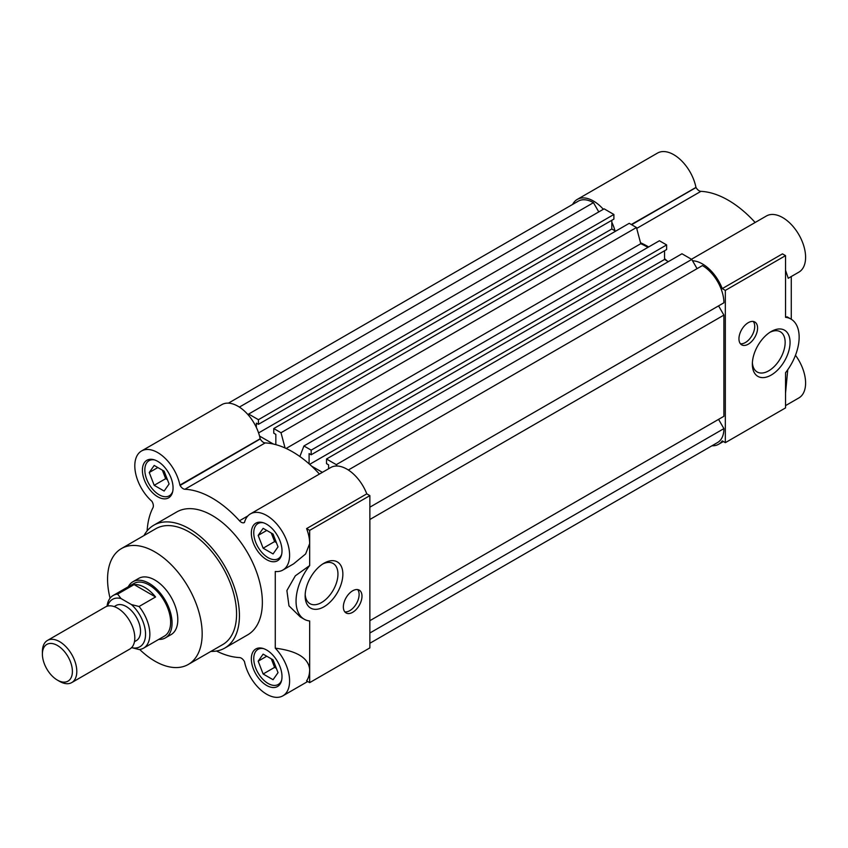 <?xml version="1.0" encoding="UTF-8"?>
<svg xmlns="http://www.w3.org/2000/svg" width="848" height="848" viewBox="0 0 848 848"><rect width="100%" height="100%" fill="white"/><g stroke="black" fill="none" stroke-linecap="round" stroke-linejoin="round"><path stroke-width="1.27" d="M128.292 586.752A32.436 18.73 60 0 1 132.913 581.739L138.648 578.421A32.436 18.73 60 0 1 154.866 580.032A32.436 18.73 60 0 1 176.055 608.61A32.436 18.73 60 0 1 171.084 634.601L165.349 637.908A32.436 18.73 60 0 1 158.693 639.413M188.309 664.44L222.717 644.586A66.897 38.616 -120 0 0 232.967 590.982A66.897 38.616 -120 0 0 189.263 532.035A66.897 38.616 -120 0 0 155.82 528.717L121.423 548.582A66.897 38.616 60 0 1 154.866 551.889A66.897 38.616 60 0 1 198.57 610.836A66.897 38.616 60 0 1 188.309 664.44A66.897 38.616 60 0 1 154.866 661.133A66.897 38.616 60 0 1 139.676 649.462M224.741 648.095L247.669 634.855A70.946 40.958 -120 0 0 258.545 577.997A70.946 40.958 -120 0 0 212.201 515.478A70.946 40.958 -120 0 0 176.723 511.969L153.795 525.209A70.946 40.958 60 0 1 189.263 528.728A70.946 40.958 60 0 1 235.617 591.247A70.946 40.958 60 0 1 224.741 648.095A70.946 40.958 60 0 1 210.898 651.402M250.457 513.877A32.436 18.73 60 0 1 282.882 532.597A32.436 18.73 60 0 1 282.882 570.047L293.546 563.899L305.64 553.945L309.668 543.621A32.436 18.73 -120 0 0 306.594 528.601L366.792 493.843A32.436 18.73 60 0 0 330.72 467.534L250.457 513.877A32.436 18.73 60 0 0 244.5 522.389L244.319 522.559A6.084 3.509 60 0 1 241.288 522.251A6.084 3.509 60 0 1 239.486 520.767L247.913 515.891M260.347 439.126A6.084 3.509 -120 0 0 263.389 442.338A6.084 3.509 -120 0 0 265.18 442.921L184.917 489.264A6.084 3.509 60 0 1 183.115 488.681A6.084 3.509 60 0 1 180.083 485.469L260.251 438.957L180.083 485.469M366.792 493.843L369.866 495.624L369.866 647.893L309.668 682.64L306.594 680.87A32.436 18.73 -120 0 0 309.668 669.401C308.46 658.006 296.991 650.925 275.271 648.169A32.436 18.73 60 0 1 282.882 695.837A32.436 18.73 60 0 1 266.664 694.226A32.436 18.73 60 0 1 244.5 661.716L244.319 661.355A6.084 3.509 60 0 0 239.486 657.56A92.231 53.254 60 0 1 216.484 651.031M342.857 574.107A26.67 15.402 120 0 0 324 563.22A26.67 15.402 120 0 0 305.142 595.879A26.67 15.402 120 0 0 324 606.776A26.67 15.402 120 0 0 342.857 574.107M305.185 594.395A23.203 13.398 120 0 0 309.944 603.67A23.203 13.398 120 0 0 321.551 602.525A23.203 13.398 120 0 0 337.949 574.107A23.203 13.398 120 0 0 333.147 563.485A23.203 13.398 120 0 0 322.728 564.005M344.807 611.853A13.176 7.611 120 0 0 349.8 610.645A13.176 7.611 120 0 0 357.962 600.352A13.176 7.611 120 0 0 357.665 589.583M352.673 590.791A13.176 7.611 120 0 0 344.065 602.398A13.176 7.611 120 0 0 346.079 612.956A13.176 7.611 120 0 0 352.673 612.309A13.176 7.611 120 0 0 361.28 600.691A13.176 7.611 120 0 0 359.255 590.134A13.176 7.611 120 0 0 352.673 590.791M266.664 650.045A21.688 12.519 -120 0 0 255.82 648.964A21.688 12.519 -120 0 0 252.503 666.348A21.688 12.519 -120 0 0 266.664 685.46A21.688 12.519 -120 0 0 277.508 686.53A21.688 12.519 -120 0 0 280.836 669.157A21.688 12.519 -120 0 0 266.664 650.045M266.664 524.255A21.688 12.519 -120 0 0 255.82 523.184A21.688 12.519 -120 0 0 252.503 540.558A21.688 12.519 -120 0 0 266.664 559.669A21.688 12.519 -120 0 0 277.508 560.751A21.688 12.519 -120 0 0 280.836 543.367A21.688 12.519 -120 0 0 266.664 524.255M157.739 461.365A21.688 12.519 -120 0 0 146.895 460.284A21.688 12.519 -120 0 0 143.566 477.668A21.688 12.519 -120 0 0 157.739 496.78A21.688 12.519 -120 0 0 168.582 497.85A21.688 12.519 -120 0 0 171.9 480.477A21.688 12.519 -120 0 0 157.739 461.365M281.674 680.085A20.267 11.702 60 0 1 278.239 684.474A20.267 11.702 60 0 1 268.106 683.477A20.267 11.702 60 0 1 254.856 665.606A20.267 11.702 60 0 1 257.962 649.367A20.267 11.702 60 0 1 263.484 648.593M281.674 554.306A20.267 11.702 60 0 1 278.239 558.694A20.267 11.702 60 0 1 268.106 557.687A20.267 11.702 60 0 1 254.856 539.826A20.267 11.702 60 0 1 257.962 523.576A20.267 11.702 60 0 1 263.484 522.803M172.738 491.405A20.267 11.702 60 0 1 169.303 495.794A20.267 11.702 60 0 1 159.17 494.797A20.267 11.702 60 0 1 145.93 476.936A20.267 11.702 60 0 1 149.036 460.687A20.267 11.702 60 0 1 154.548 459.913M275.907 667.175A12.158 7.017 60 0 1 272.123 660.963A12.158 7.017 60 0 1 271.455 658.928M275.907 541.384A12.158 7.017 60 0 1 272.123 535.183A12.158 7.017 60 0 1 271.455 533.148M110.07 598.19A66.897 38.616 60 0 1 121.423 548.582M144.001 535.544A70.946 40.958 60 0 1 153.795 525.209M147.128 530.89A92.231 53.254 60 0 1 152.969 507.708A6.084 3.509 60 0 0 152.099 501.624L151.877 501.285A32.436 18.73 60 0 1 135.595 473.184A32.436 18.73 60 0 1 141.521 450.988L221.784 404.644A32.436 18.73 60 0 1 243.97 410.612A32.436 18.73 60 0 1 260.177 438.766L260.251 438.957M265.18 442.921A92.231 53.254 60 0 1 319.42 474.053M282.882 570.047A32.436 18.73 60 0 1 275.271 571.478L275.271 648.169M184.917 489.264A92.231 53.254 60 0 1 239.486 520.767M141.521 450.988A32.436 18.73 60 0 1 163.706 456.955A32.436 18.73 60 0 1 179.903 485.098L179.977 485.3M309.668 682.64L309.668 620.98A39.527 22.822 -60 0 1 304.241 619.231A39.527 22.822 -60 0 1 309.668 565.563L309.668 530.382L369.866 495.624M309.668 530.382L306.594 528.601M309.668 565.563L295.327 575.813L286.889 590.547L288.977 605.854L300.362 616.984L304.241 619.231M258.174 661.186L263.134 673.99L273.067 679.714L278.027 672.655L273.067 659.861L263.134 654.126L258.174 661.186L266.77 656.225M258.174 535.406L263.134 548.2L273.067 553.935L278.027 546.865L273.067 534.07L263.134 528.336L258.174 535.406L266.77 530.435M149.237 472.506L154.198 485.31L164.13 491.045L169.102 483.975L164.13 471.181L154.198 465.446L149.237 472.506L157.834 467.545M276.374 668.394L274.604 667.365L263.134 673.99M274.604 667.365L271.296 658.832M276.374 542.603L274.604 541.575L263.134 548.2M274.604 541.575L271.296 533.053M167.448 479.714L165.667 478.685L154.198 485.31M165.667 478.685L162.36 470.152M166.971 478.495A12.158 7.017 60 0 1 163.187 472.294A12.158 7.017 60 0 1 162.53 470.248M285.066 447.977L281.006 432.734L273.766 428.547L629.227 223.321L636.466 227.508L640.781 243.694A91.213 52.661 60 0 1 647.936 247.362M640.781 243.694L286.126 448.454M328.589 468.764L328.589 464.842L326.512 463.633L326.512 459.001L336.285 464.651L337.08 466.018M311.587 466.114L322.388 472.347M299.863 456.521L303.934 445.974L311.174 450.15L311.174 454.782L309.096 453.585L309.096 463.856M273.766 428.547L273.766 433.19L275.844 434.388L275.844 444.649M259.541 436.063L273.342 444.034M247.86 414.513L248.655 414.057L258.428 419.696L258.428 424.329L256.35 423.131L256.35 427.434M228.441 403.139L578.262 201.167A30.401 17.554 60 0 1 593.452 202.672L598.783 211.905M248.655 414.057L604.115 208.831L613.888 214.47L613.888 219.102L258.428 424.329M611.811 220.3L611.811 228.992L615.616 231.186M303.934 445.974L659.405 240.747L666.634 244.924L666.634 249.556L311.174 454.782M664.556 250.754L664.556 259.446L668.362 261.64M326.512 459.001L681.972 253.775L691.745 259.424L697.077 268.657M348.337 470.004L702.409 265.572A30.401 17.554 60 0 1 723.906 302.789L369.866 507.189L718.574 305.874L723.895 315.106L723.895 416.294L369.866 620.694L718.574 419.378L723.906 428.611A30.401 17.554 60 0 1 717.599 442.518L369.866 643.272M723.906 428.611L369.866 633.011M369.866 519.495L723.895 315.106M336.285 464.651L691.745 259.424M309.658 464.344L664.556 259.446M666.634 244.924L311.174 450.15M281.006 432.734L636.466 227.508M258.587 432.925L611.811 228.992M613.888 214.47L258.428 419.696M239.38 407.093L593.452 202.672M631.283 224.508L696.049 187.525A6.084 3.509 -120 0 0 699.112 190.768A6.084 3.509 -120 0 0 700.914 191.351L636.71 228.419M790.06 342.401A26.67 15.402 120 0 0 771.203 331.515A26.67 15.402 120 0 0 752.346 364.174A26.67 15.402 120 0 0 771.203 375.06A26.67 15.402 120 0 0 790.06 342.401M752.388 362.69A23.203 13.398 120 0 0 757.147 371.965A23.203 13.398 120 0 0 768.744 370.809A23.203 13.398 120 0 0 785.153 342.401A23.203 13.398 120 0 0 780.351 331.78A23.203 13.398 120 0 0 769.931 332.299M740.399 343.737A13.176 7.611 120 0 0 745.403 342.528A13.176 7.611 120 0 0 753.565 332.236A13.176 7.611 120 0 0 753.268 321.466M748.265 322.675A13.176 7.611 120 0 0 739.657 334.282A13.176 7.611 120 0 0 741.682 344.839A13.176 7.611 120 0 0 748.265 344.182A13.176 7.611 120 0 0 756.872 332.575A13.176 7.611 120 0 0 754.858 322.017A13.176 7.611 120 0 0 748.265 322.675M723.365 441.522L718.616 444.267A32.436 18.73 60 0 0 722.263 440.886L725.337 442.667L725.337 290.398L722.263 288.617L782.46 253.87L785.534 255.64L785.534 317.311A39.527 22.822 -60 0 1 790.961 319.06A39.527 22.822 -60 0 1 785.534 372.717L785.534 407.909L725.337 442.667M692.54 260.792A32.436 18.73 60 0 1 722.263 288.617M640.537 242.751A92.231 53.254 60 0 1 648.646 246.948M664.556 258.619A92.231 53.254 60 0 1 667.058 260.887M572.623 204.432A32.436 18.73 60 0 1 577.255 199.418A32.436 18.73 60 0 1 603.32 209.286M611.811 222.208A32.436 18.73 60 0 1 615.001 230.836M718.616 444.267A32.436 18.73 60 0 1 711.96 445.772M785.534 405.63L798.88 397.924A32.436 18.73 -120 0 0 795.477 355.27M787.75 369.749L785.534 393.196M725.337 290.398L785.534 255.64M785.534 270.289L788.258 278.271M788.216 278.292L798.88 272.144A32.436 18.73 -120 0 0 798.88 234.695A32.436 18.73 -120 0 0 766.454 215.964L691.47 259.255M755.155 222.483A92.231 53.254 -120 0 0 700.914 191.351M695.911 187.207A32.436 18.73 -120 0 0 679.714 159.042A32.436 18.73 -120 0 0 657.518 153.075L577.255 199.418M791.269 276.543L791.269 319.24M790.961 319.06L787.082 316.813L785.534 317.311M132.913 581.739A32.436 18.73 60 0 1 149.131 583.339A32.436 18.73 60 0 1 170.321 611.917A32.436 18.73 60 0 1 165.349 637.908M143.556 648.158L164.342 636.159A30.401 17.554 -120 0 0 168.996 611.79A30.401 17.554 -120 0 0 149.131 584.993A30.401 17.554 -120 0 0 133.931 583.488L113.144 595.487A30.401 17.554 60 0 1 117.628 594.109L134.111 584.601A30.401 17.554 60 0 1 144.838 587.473A30.401 17.554 60 0 1 155.566 596.981L139.072 606.5A30.401 17.554 60 0 1 143.556 648.158A30.401 17.554 60 0 1 139.072 649.526L131.419 647.586M134.461 641.703L136.337 640.622A20.267 11.702 -120 0 0 139.443 624.372A20.267 11.702 -120 0 0 126.204 606.511A20.267 11.702 -120 0 0 116.07 605.504L114.194 606.596M71.762 682.576L129.765 649.091A24.327 14.045 -120 0 0 133.496 629.598A24.327 14.045 -120 0 0 117.596 608.164A24.327 14.045 -120 0 0 105.438 606.967L47.435 640.452A24.327 14.045 60 0 1 59.604 641.65A24.327 14.045 60 0 1 76.797 671.446A24.327 14.045 60 0 1 71.762 682.576A24.327 14.045 60 0 1 59.604 681.379L57.399 680.107A21.211 12.254 60 0 1 42.4 654.126L42.4 651.582A24.327 14.045 60 0 1 47.435 640.452M42.4 654.126A21.211 12.254 60 0 1 57.399 645.466A21.211 12.254 60 0 1 72.398 671.446A21.211 12.254 60 0 1 57.399 680.107M107.039 606.256A30.401 17.554 60 0 1 113.144 595.487M139.072 606.5L131.419 604.56L120.988 598.529L117.628 594.109M134.111 584.601L155.566 596.981M107.622 606.087A27.369 15.794 60 0 1 120.988 598.529M131.419 604.56A27.369 15.794 60 0 1 145.549 634.113A27.369 15.794 60 0 1 131.61 647.639M179.903 485.098L260.177 438.766M631.633 224.709L696.049 187.525M695.985 187.397L631.484 224.625M278.239 684.474L280.656 683.075M278.239 558.694L280.656 557.295M169.303 495.794L171.731 494.395M307.697 681.506L282.882 695.837M257.962 649.367L260.389 647.967M257.962 523.576L260.389 522.177M149.036 460.687L151.453 459.287"/></g></svg>
